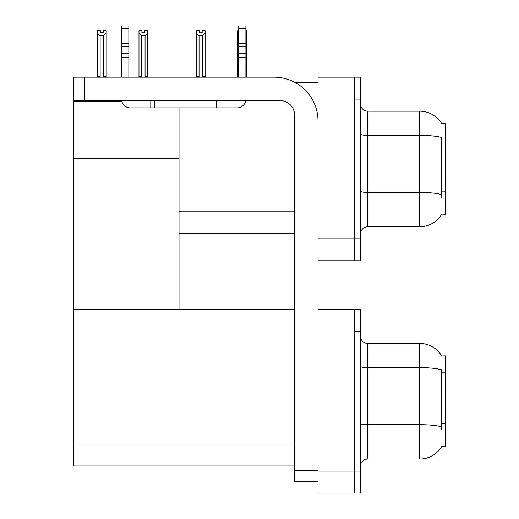 <?xml version="1.0" encoding="UTF-8"?>
<svg xmlns="http://www.w3.org/2000/svg" width="519" height="519" viewBox="0 0 519 519"><rect width="100%" height="100%" fill="white"/><g stroke="black" fill="none" stroke-linecap="round" stroke-linejoin="round"><path stroke-width="0.78" d="M294.708 82.281L318.024 82.281M294.617 211.765L179.029 211.765L179.029 158.217L73.685 158.217L73.685 77.162L84.655 77.162L84.655 100.569L279.981 100.569A14.629 14.629 0 0 1 294.617 115.199L294.617 470.739L318.024 470.739M354.6 309.428L354.6 493.05L360.452 493.05L360.452 309.428L318.024 309.428L318.024 77.162L354.6 77.162L354.6 260.778L318.024 260.778L318.024 238.831L354.6 238.831L354.6 260.778L360.452 260.778L360.452 238.831L354.6 238.831L354.6 99.103L360.452 99.103L360.452 238.831M179.029 233.712L294.617 233.712M441.727 123.704A25.606 25.606 0 0 0 419.709 111.176A25.606 25.606 0 0 1 441.727 123.704L445.315 123.613L445.315 214.328L441.799 214.107A25.606 25.606 0 0 1 419.709 226.764A25.606 25.606 0 0 0 441.669 214.328M179.029 107.887L179.029 309.428L73.685 309.428L73.685 158.217M73.685 101.153L121.77 101.153M318.024 260.778L318.024 493.05L354.6 493.05L354.6 331.375L360.452 331.375M294.617 465.984L73.685 465.984L73.685 309.428L294.617 309.428M441.727 355.976A25.606 25.606 0 0 0 419.709 343.448A25.606 25.606 0 0 1 441.727 355.976L445.315 355.885L445.315 446.593L441.799 446.379A25.606 25.606 0 0 1 419.709 459.03L367.77 459.03A7.318 7.318 0 0 0 360.452 466.347M360.452 234.075A7.318 7.318 0 0 1 367.77 226.764L419.709 226.764L419.709 111.176L367.77 111.176A7.318 7.318 0 0 1 360.452 103.858A7.318 7.318 0 0 0 367.77 111.176L367.77 226.764M441.799 197.499L441.332 191.141L441.435 137.451A25.606 4.444 180 0 0 419.709 135.355L367.77 135.355A7.318 1.272 0 0 1 360.452 134.09M354.6 77.162L360.452 77.162L360.452 99.103M441.799 429.771L441.332 423.413L441.435 369.723A25.606 4.444 180 0 0 419.709 367.627L419.709 343.448L367.77 343.448A7.318 7.318 0 0 1 360.452 336.13A7.318 7.318 0 0 0 367.77 343.448L367.77 459.03M245.896 30.634L246.668 30.634L246.668 33.067L245.896 34.358M245.896 76.793L246.668 76.793L246.668 77.162L246.668 33.067M238.578 30.634L237.884 30.634L237.884 77.162L237.884 33.067L237.884 76.793L238.578 76.793M238.578 34.254L237.884 33.067L237.884 76.793M202.189 32.366L199.264 32.366L202.189 32.366L202.189 30.634L205.115 30.634L205.115 33.067L202.404 35.856L199.043 35.856L199.043 76.793L196.331 76.793L196.331 77.162M199.043 35.856L196.331 33.067L196.331 30.634L199.264 30.634L199.264 32.366M199.043 76.793L198.68 77.162M196.331 33.067L196.331 76.793M205.115 33.067L205.115 76.793L202.404 76.793L202.404 35.856M202.767 77.162L202.404 76.793M205.115 76.793L205.115 77.162M145.048 35.785L141.687 35.785L138.982 32.989L138.982 30.556L141.908 30.556L141.908 32.295L144.833 32.295L144.833 30.556L147.759 30.556L147.759 32.989L145.048 35.785L145.048 76.721L147.759 76.721L147.759 77.162M147.759 76.721L147.759 32.989M141.687 35.785L141.687 76.721L138.982 76.721L138.982 77.162L138.982 32.989L138.982 76.721M141.687 76.721L141.265 77.162M144.833 32.295L141.908 32.295M103.281 32.366L100.355 32.366L103.281 32.366L103.281 30.634L106.207 30.634L106.207 76.793L103.495 76.793L103.495 35.856L100.135 35.856L100.135 76.793L99.778 77.162M100.355 32.366L100.355 30.634L97.429 30.634L97.429 77.162M106.207 33.067L103.495 35.856M100.135 35.856L97.429 33.067M100.135 76.793L97.429 76.793M106.207 76.793L106.207 77.162M318.024 481.71L294.617 481.71L294.617 470.739M318.024 121.05A43.894 43.894 0 0 0 274.129 77.162L84.655 77.162M84.655 100.569L73.685 100.569M245.772 100.569A8.778 8.778 0 0 1 237.112 107.887L130.308 107.887A8.778 8.778 0 0 1 121.654 100.569M238.578 77.162L238.578 57.44L245.896 57.44L245.896 77.162M245.896 28.286L238.578 28.286L238.578 25.95L245.896 25.95L245.896 57.44M238.578 57.44L238.578 53.152L245.896 53.152M245.896 46.632L238.578 46.632L238.578 53.152M238.578 46.632L238.578 28.286M245.896 43.551L238.578 43.551M212.972 107.887L212.972 100.569M154.448 107.887L154.448 100.569M121.53 77.162L121.53 57.44L128.842 57.44L128.842 77.162M150.789 100.569L150.789 107.887L130.308 107.887M121.53 57.44L121.53 53.152L128.842 53.152L128.842 57.44M128.842 28.286L121.53 28.286L121.53 25.95L128.842 25.95L128.842 46.632L121.53 46.632L121.53 53.152M121.53 46.632L121.53 28.286M128.842 46.632L128.842 53.152M128.842 43.551L121.53 43.551M445.315 139.935L441.332 139.935M445.315 191.141L441.332 191.141M318.024 471.103L360.452 471.103M73.685 444.037L294.617 444.037M445.315 372.207L441.332 372.207M445.315 423.413L441.332 423.413M441.513 194.534A25.606 4.444 180 0 0 419.709 192.419L367.77 192.419A7.318 1.272 -0 0 1 360.452 191.148M419.709 459.03L419.709 367.627L367.77 367.627A7.318 1.272 0 0 1 360.452 366.356M441.513 426.806A25.606 4.444 180 0 0 419.709 424.691L367.77 424.691A7.318 1.272 -0 0 1 360.452 423.42M216.631 107.887L216.631 100.569"/></g></svg>
